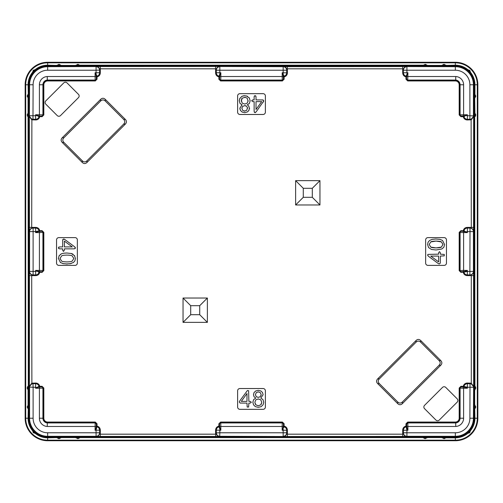 <?xml version="1.0" encoding="UTF-8"?>
<svg xmlns="http://www.w3.org/2000/svg" width="503" height="503" viewBox="0 0 503 503"><rect width="100%" height="100%" fill="white"/><g stroke="black" fill="none" stroke-linecap="round" stroke-linejoin="round"><path stroke-width="0.75" d="M455.347 440.735L47.653 440.735A22.503 22.503 0 0 1 25.15 418.232L25.15 84.768A22.503 22.503 0 0 1 47.653 62.265L455.347 62.265A22.503 22.503 0 0 1 477.85 84.768L477.85 418.232A22.503 22.503 0 0 1 455.347 440.735L455.347 440.175L47.653 440.175L47.653 440.735M79.751 437.239L79.229 437.252L79.568 436.547A0.566 0.566 135 0 0 79.009 437.032A1.176 1.176 135 0 1 77.846 438.038L79.128 437.579L78.977 437.025A0.566 0.547 97.8 0 1 79.518 436.535L75.827 436.774L78.072 438.629L79.644 437.817L79.788 436.774L425.211 436.485L426.953 436.547L427.179 437.245L427.022 437.817L424.928 438.629L423.356 437.817L423.199 437.245L423.771 437.252L423.212 436.774L423.249 437.239M77.55 438.629L77.77 438.038A1.176 1.176 -135 0 1 76.607 437.032L75.821 437.245L75.978 437.817L78.072 438.629M59.216 438.629L60.788 437.817L60.938 436.774L57.248 436.535L57.122 437.817L58.694 438.629L59.216 438.629L60.938 436.774L75.821 436.774L75.865 437.239M455.347 432.775L455.347 436.308A18.077 18.077 0 0 0 473.424 418.232L469.89 418.232A14.543 14.543 0 0 1 455.347 432.775L403.393 432.775A3.534 3.534 45 0 0 406.927 436.308L406.795 436.441A3.534 3.534 45 0 1 403.261 432.907L403.261 430.128C403.387 428.311 404.324 427.154 406.084 426.663L406.279 427.475A0.566 0.453 177.3 0 0 406.745 427.028L407.92 430.254L406.927 430.254L406.927 436.308L455.347 436.308L455.347 437.245A19.007 19.007 0 0 0 467.306 433.008L467.01 432.643A18.536 18.536 0 0 1 455.347 436.774L446.035 436.774L445.369 437.579L445.878 437.817L444.306 438.629L442.212 437.817L442.055 437.245L442.627 437.252L442.062 436.774L442.338 436.535L445.752 436.535L445.878 437.817L455.347 437.817A19.586 19.586 0 0 0 467.828 433.322L467.306 433.008L467.74 432.322A1.176 1.176 -0 0 0 469.286 432.222L468.903 431.844A1.176 0.641 136.3 0 1 467.752 432.297A0.566 0.553 41.8 0 0 467.061 432.303L468.243 431.153A18.253 18.253 0 0 0 468.268 431.128L469.456 429.92L470.123 430.191L470.437 430.713L469.557 432.806L467.828 433.322L468.029 432.8L467.061 432.303M474.354 390.02L474.367 389.498L473.889 390.058L474.933 389.907L475.744 387.813L473.889 386.097L474.36 386.084L473.889 386.097L473.889 116.916L475.392 116.338L475.065 115.973L475.379 115.187L475.744 115.187L475.392 116.338M474.354 116.866L473.889 116.903L474.367 116.344L474.36 386.084L474.933 386.241L474.694 116.243L475.065 115.973M473.889 386.097L473.612 386.511L471.298 383.236L471.122 383.776L473.606 386.587L473.65 389.787L474.36 390.064L474.36 404.94L474.933 405.097L475.744 407.191L474.933 408.763L473.65 408.637L473.65 405.223L474.36 404.94L473.889 404.94L475.744 406.669M474.694 97.393L474.933 113.093L473.889 112.936L473.889 98.054L475.379 95.809L474.694 94.746L474.933 94.237L473.889 94.086L473.6 96.048L473.889 98.054L474.933 97.903L475.744 96.331L474.933 94.237L474.933 84.768A19.586 19.586 0 0 0 470.437 72.287L469.921 70.558L467.828 69.678L467.036 70.659L468.243 71.847A18.253 18.253 0 0 1 468.268 71.872L469.456 73.08L470.123 72.809L470.437 72.287L469.915 72.086L469.921 70.558M467.369 70.055L467.727 70.376L467.01 70.357L467.306 69.992A19.007 19.007 0 0 0 455.347 65.755L446.035 65.755L445.878 65.183L443.784 64.371L442.212 65.183L442.055 65.755L442.627 65.748L442.062 66.226L442.338 66.465L446.029 66.226L446.035 65.755L446.029 66.226L444.306 64.371M423.249 65.761L424.023 65.975A0.566 0.547 -82.2 0 1 423.482 66.465L427.173 66.226L427.022 65.183L425.45 64.371L423.356 65.183L423.212 66.226L77.789 66.515L76.047 66.453L75.821 65.755L75.978 65.183L78.072 64.371L79.644 65.183L79.788 66.226L78.977 65.975A0.566 0.547 -97.8 0 0 79.518 66.465M33.079 432.442L33.663 432.171A1.176 1.176 -90 0 1 33.563 430.625L33.085 430.914L33.349 432.171L34.971 432.8L35.172 433.322L35.965 432.341L34.757 431.153A18.253 18.253 0 0 1 34.732 431.128L33.544 429.92L32.563 430.713L33.443 432.806L35.172 433.322A19.586 19.586 0 0 0 47.653 437.817L57.631 437.579L58.694 438.629M28.306 405.607L27.847 406.896A1.176 1.176 -45 0 1 28.853 405.726L28.067 405.097L28.067 389.907L28.64 390.064L28.64 404.94L28.067 405.097L27.256 407.191L28.067 408.763L29.337 408.688L29.35 405.223L28.64 404.94L29.111 404.946L28.633 405.512L28.646 404.984M28.646 94.13L28.633 94.652L29.337 94.312A0.566 0.566 135 0 1 28.853 94.866A1.176 1.176 135 0 0 27.847 96.035L28.306 94.746L28.853 94.866L28.86 97.236A1.176 0.641 -91.3 0 1 28.382 96.104L27.847 96.104A1.176 1.176 45 0 0 28.853 97.274L28.64 98.06L28.067 97.903L28.067 113.093L29.111 112.936L29.111 98.06L27.256 95.809L28.067 94.237L29.111 94.086L29.111 84.768A18.536 18.536 0 0 1 33.242 73.105L32.563 72.287L33.443 70.194L35.172 69.678L35.694 69.992L35.965 70.659L34.757 71.847A18.253 18.253 0 0 0 34.732 71.872L33.248 73.092L33.079 70.558M35.631 70.055L33.588 72.363A1.176 0.641 -46.3 0 1 34.041 71.212L33.349 70.829L33.714 70.464L35.977 70.363L35.694 69.992A19.007 19.007 0 0 1 47.653 65.755L56.965 65.755L57.122 65.183L59.216 64.371L60.788 65.183L60.662 66.465L57.248 66.465L56.965 65.755L56.965 66.226L58.694 64.371M29.111 116.903L29.337 116.683A0.566 0.566 45 0 0 28.853 116.124L29.111 386.097L28.633 386.656L28.64 386.084L28.067 386.241L27.608 386.662L27.935 387.027L28.306 386.757L28.067 116.759L29.111 116.916L27.256 115.187L27.608 116.338L28.067 116.759L28.306 116.243M473.6 114.904L473.65 113.213A0.566 0.547 -172.1 0 0 474.14 113.76L474.147 113.722A1.176 1.176 45 0 1 475.153 114.885L473.857 114.904L474.14 113.76A1.176 0.641 -91.3 0 1 474.618 114.885L474.618 114.961A1.176 0.641 -88.7 0 1 474.14 116.092L473.6 114.904L475.153 114.961A1.176 1.176 -45 0 1 474.147 116.124L474.14 116.092A0.566 0.547 171.6 0 0 473.65 116.633L471.298 119.764L467.256 119.966C465.143 119.827 463.804 118.733 463.238 116.696L463.791 116.583A0.566 0.566 45 0 0 463.238 116.13L460.924 116.13L459.742 114.954L459.742 84.768A4.395 4.395 0 0 0 455.661 80.386L455.643 80.952L407.707 80.952L405.971 79.204L406.537 79.204L407.707 80.386L407.707 80.952M459.176 270.608L459.742 270.608L460.924 271.783L460.924 272.349L459.176 270.608L459.176 232.392L460.924 230.651L463.791 230.764C464.282 229.01 465.432 228.066 467.256 227.947L470.022 227.947L471.298 227.381L471.122 119.224L473.606 116.413A0.566 0.509 -177.2 0 1 474.027 115.992A0.566 0.516 155.2 0 0 473.612 116.489A0.566 0.365 9.4 0 1 473.606 116.413L473.6 114.942M460.924 272.349L464.602 272.035A0.566 0.453 87.3 0 0 464.156 271.576L467.381 270.4L467.381 271.394L469.89 271.394L470.022 227.947A3.534 3.534 45 0 1 473.556 231.481L473.65 116.633A0.566 0.547 172 0 1 474.14 116.092M473.65 227.381L467.256 227.381C465.143 227.526 463.804 228.614 463.238 230.651L463.238 231.217A0.566 0.566 135 0 0 463.791 230.764L467.381 232.6L467.381 231.606L473.424 231.606L473.424 271.394L469.89 271.394L469.89 274.927L471.298 275.619L467.256 275.619C465.143 275.474 463.804 274.387 463.238 272.349L463.238 271.783A0.566 0.566 -135 0 1 463.791 272.236C464.282 273.99 465.432 274.934 467.256 275.053L470.022 275.053A3.534 3.534 -45 0 0 473.556 271.519L473.65 386.367A0.566 0.547 -171.6 0 0 474.14 386.908L474.147 389.278A1.176 1.176 -45 0 0 475.153 388.115L474.618 388.115A1.176 0.641 91.3 0 1 474.14 389.24A0.566 0.547 172.1 0 0 473.65 389.787M474.354 94.13L474.367 94.652L473.889 94.086L473.889 84.768L474.36 84.768A19.007 19.007 0 0 0 470.123 72.809L469.752 73.092L469.915 72.086M469.557 70.194L469.337 70.829A1.176 1.176 90 0 1 469.437 72.375A1.176 0.641 -133.7 0 0 468.959 71.212L469.651 70.829L469.286 70.464L468.029 70.2L467.74 70.678A1.176 1.176 0 0 1 469.286 70.778L468.419 71.665L470.06 72.746M287.395 72.872L286.829 72.872C286.71 74.695 285.767 75.846 284.013 76.337L284.126 76.89C286.163 76.324 287.251 74.985 287.395 72.872L287.395 68.817L402.696 68.817L403.261 70.093A3.534 3.534 -45 0 1 406.795 66.559L283.17 66.692A3.534 3.534 45 0 1 286.704 70.225L286.829 70.093A3.534 3.534 -135 0 0 283.296 66.559M220.616 80.952L218.874 79.204L218.987 76.337A0.566 0.566 -135 0 1 219.44 76.89L218.874 76.89C216.837 76.324 215.749 74.985 215.605 72.872L215.605 66.465L283.17 66.692L283.17 70.225L286.704 70.225L286.704 72.746A3.534 3.534 135 0 1 283.881 76.205A0.566 0.566 -45 0 0 283.428 76.758L283.56 79.204L282.384 80.386L282.384 80.952L220.616 80.952L220.616 80.386L282.384 80.386L282.246 80.046A1.176 1.176 -21.8 0 0 283.428 78.87L284.126 79.204L282.384 80.952M287.395 66.465L286.829 72.872L283.17 72.746L283.17 70.225L216.296 70.225L215.605 68.817L100.304 68.817L99.739 70.093A3.534 3.534 -135 0 0 96.205 66.559L215.605 66.465M79.751 65.761L79.128 65.421L79.644 65.183L423.356 65.183L423.872 65.421L423.212 66.226L423.482 66.465M79.568 66.453A0.566 0.566 -135 0 1 79.009 65.968A1.176 1.176 -135 0 0 77.846 64.962L77.846 65.497A1.176 0.641 1.3 0 1 78.977 65.975L77.827 66.515M77.789 66.515L77.77 64.962A1.176 1.176 135 0 0 76.607 65.968L76.645 65.975A1.176 0.641 -1.3 0 1 77.77 65.497L77.827 66.258L76.645 65.975A0.566 0.547 -82.2 0 1 76.104 66.465M75.821 66.226L60.945 66.226L60.945 65.755L75.821 65.755L75.827 66.226L77.55 64.371M76.047 66.453A0.566 0.566 -45 0 0 76.607 65.968L75.865 65.761M60.901 65.761L60.373 65.748L60.945 66.226M60.718 66.453A0.566 0.566 -135 0 1 60.159 65.968A1.176 1.176 -135 0 0 58.989 64.962L58.989 65.497A1.176 0.641 1.3 0 1 60.121 65.975L57.788 65.975A1.176 0.641 -1.3 0 1 58.92 65.497L58.694 64.736L59.216 64.736L60.278 65.421L60.121 65.975A0.566 0.547 -97.9 0 0 60.662 66.465M59.216 64.371L58.92 64.962A1.176 1.176 135 0 0 57.751 65.968L57.788 65.975A0.566 0.547 -82.1 0 1 57.248 66.465M57.197 66.453A0.566 0.566 -45 0 0 57.751 65.968L57.015 65.761M35.965 70.659A0.566 0.566 -176.9 0 1 35.26 70.678A1.176 1.176 180 0 0 33.714 70.778L34.097 71.156A1.176 0.641 -43.7 0 1 35.248 70.703A0.566 0.553 -138.2 0 0 35.939 70.697M33.443 70.194L33.663 70.829A1.176 1.176 90 0 0 33.563 72.375A0.566 0.553 -131.8 0 1 33.582 73.054M33.544 73.08A0.566 0.566 -93.1 0 0 33.563 72.375L32.94 72.746M29.4 388.096L29.35 389.787A0.566 0.547 7.9 0 0 28.86 389.24L28.853 389.278A1.176 1.176 -135 0 1 27.847 388.115L28.382 388.115A1.176 0.641 88.7 0 0 28.86 389.24L29.4 388.058L28.382 388.039A1.176 0.641 91.3 0 1 28.86 386.908L29.143 388.058L27.847 388.039L27.935 387.027M43.824 232.392L43.258 232.392L42.076 231.217L42.076 230.651L43.824 232.392L43.824 270.608L42.076 272.349L39.209 272.236C38.718 273.99 37.568 274.934 35.744 275.053L32.978 275.053A3.534 3.534 -135 0 1 29.444 271.519L29.388 386.511A0.566 0.365 -170.6 0 1 29.394 386.587L29.4 388.058M29.337 116.683L29.388 116.489A0.566 0.365 170.6 0 0 29.394 116.413L29.35 113.213A0.566 0.547 -7.9 0 1 28.86 113.76L28.853 113.722A1.176 1.176 135 0 0 27.847 114.885L28.382 114.885A1.176 0.641 -88.7 0 1 28.86 113.76L29.4 114.904M28.306 97.393L28.067 97.903L27.256 96.331L28.382 96.035A1.176 0.641 -88.7 0 1 28.86 94.904A0.566 0.547 172.1 0 0 29.35 94.363L29.35 97.777L28.646 98.016M42.076 230.651L39.209 230.764C38.718 229.01 37.568 228.066 35.744 227.947L32.978 227.947A3.534 3.534 135 0 0 29.444 231.481L29.35 116.633A0.566 0.547 8.4 0 0 28.86 116.092L29.143 114.904L28.382 114.961A1.176 0.641 -91.3 0 0 28.86 116.092L28.86 116.092A0.566 0.547 8 0 1 29.35 116.633M28.646 408.87L28.633 408.348L29.111 408.914L29.111 418.232L28.64 418.232A19.007 19.007 0 0 0 32.877 430.191L33.242 429.895L33.261 430.612L32.94 430.254M35.99 432.643A18.536 18.536 0 0 0 47.653 436.774L47.653 437.245A19.007 19.007 0 0 1 35.694 433.008L35.99 432.643L35.26 432.322A1.176 1.176 180 0 1 33.714 432.222L34.581 431.335L33.588 430.637A0.566 0.553 131.8 0 0 33.582 429.946M35.631 432.945L34.971 432.8M96.721 427.475L96.073 430.254L99.739 430.128C99.613 428.311 98.676 427.154 96.916 426.663L96.721 427.475A0.566 0.453 2.7 0 1 96.255 427.028L95.08 430.254L96.073 430.254L96.073 436.308L47.653 436.308L47.653 436.774L56.965 436.774L57.015 437.239L47.653 437.245M284.126 423.796L284.013 426.663A0.566 0.566 45 0 1 283.56 426.11L284.126 426.11C286.163 426.676 287.251 428.015 287.395 430.128L287.395 436.535L219.83 436.308A3.534 3.534 -135 0 1 216.296 432.775L216.296 430.254A3.534 3.534 -45 0 1 219.119 426.796A0.566 0.566 135 0 0 219.572 426.242L219.44 423.796L220.616 422.614L220.616 422.048L282.384 422.048L282.384 422.614L220.616 422.614L220.754 422.954L282.246 422.954L282.384 422.614L283.56 423.796L284.126 423.796L282.384 422.048M406.795 436.441L287.395 436.535M215.605 430.128L216.171 430.128C216.29 428.305 217.233 427.154 218.987 426.663L218.874 426.11C216.837 426.676 215.749 428.015 215.605 430.128L215.605 434.183L100.304 434.183L99.739 432.907A3.534 3.534 135 0 1 96.205 436.441L219.704 436.441L219.83 432.775L216.171 432.907A3.534 3.534 45 0 0 219.704 436.441M215.605 436.535L216.171 430.128L220.83 430.254L219.83 428.902L219.83 432.775L283.17 432.775L283.17 436.308A3.534 3.534 -45 0 0 286.704 432.775L286.829 432.907A3.534 3.534 135 0 1 283.296 436.441M287.395 430.128L286.704 430.254A3.534 3.534 -135 0 0 283.881 426.796L282.17 430.254L283.17 428.902L283.17 430.254L286.704 430.254L286.704 432.775L283.17 432.775L283.17 430.254L282.17 430.254L282.17 426.475L220.83 426.475L220.754 422.954A1.176 1.176 158.2 0 0 219.572 424.13L218.874 423.796L220.616 422.048M282.843 428.688L283.352 426.475L282.17 426.475L282.246 422.954A1.176 1.176 21.8 0 1 283.428 424.13L283.352 427.028A0.566 0.453 2.7 0 0 283.811 427.475M402.696 66.465L402.696 72.872C402.84 74.985 403.934 76.324 405.971 76.89L405.971 79.204M402.696 72.872L403.261 72.872L403.393 70.225A3.534 3.534 -45 0 1 406.927 66.692L406.927 70.225L403.393 70.225L403.261 72.872C403.387 74.689 404.324 75.846 406.084 76.337L406.217 76.205A3.534 3.534 -135 0 1 403.393 72.746L406.927 72.746L406.927 70.225L455.347 70.225A14.543 14.543 0 0 1 469.89 84.768L469.89 115.74L467.381 115.74L467.381 114.747L463.923 116.451A0.566 0.566 45 0 0 463.37 115.998L463.238 116.696L460.924 116.696L459.176 114.954L460.082 114.822L460.082 84.768A4.734 4.734 0 0 0 455.674 80.046L455.661 80.386L407.707 80.386L407.92 72.746L406.927 72.746L407.248 74.312L407.92 72.746L406.279 75.525A0.566 0.453 -177.3 0 1 406.745 75.972L407.248 74.312M473.65 275.619L471.298 275.619L471.298 383.236L467.256 383.035C465.143 383.173 463.804 384.267 463.238 386.304L463.238 386.87L460.924 386.87L459.742 388.046L459.742 418.232A4.395 4.395 0 0 1 455.661 422.614L455.643 422.048A3.829 3.829 0 0 0 459.176 418.232L460.082 418.232A4.734 4.734 0 0 1 455.674 422.954L455.661 422.614L407.707 422.614L407.707 422.048L455.643 422.048M460.924 386.304L459.176 388.046L460.082 388.178A1.176 1.176 -68.2 0 1 461.257 387.002L460.924 386.304L463.791 386.417A0.566 0.566 -45 0 1 463.238 386.87L463.37 387.002A0.566 0.566 -45 0 0 463.923 386.549L463.791 386.417C464.282 384.663 465.432 383.72 467.256 383.6L467.381 383.726A3.534 3.534 135 0 0 463.923 386.549L464.602 386.618A0.566 0.453 -87.3 0 1 464.156 387.077L463.37 387.002M406.279 427.475L406.927 430.254L403.393 430.254L403.393 432.775L402.696 434.183L402.696 430.128C402.84 428.015 403.934 426.676 405.971 426.11L406.084 426.663A0.566 0.566 135 0 0 406.537 426.11L406.537 423.796L405.971 423.796L407.707 422.048M100.304 436.535L100.304 430.128C100.16 428.015 99.066 426.676 97.029 426.11L97.029 423.796L95.293 422.048L47.357 422.048L47.219 426.475A8.255 8.255 0 0 1 39.397 418.232L42.918 418.232A4.734 4.734 0 0 0 47.326 422.954L95.155 422.954L95.08 430.254L96.073 428.902L95.752 428.688M29.35 275.619L35.744 275.619C37.857 275.474 39.196 274.387 39.762 272.349L39.762 271.783A0.566 0.566 -45 0 0 39.209 272.236L35.619 270.4L35.619 271.394L29.576 271.394L29.576 231.606L33.11 231.606L33.11 228.073L31.702 227.381L35.744 227.381C37.857 227.526 39.196 228.614 39.762 230.651L39.762 231.217A0.566 0.566 45 0 1 39.209 230.764L38.398 230.965A0.566 0.453 -92.7 0 0 38.844 231.424L35.619 232.6L35.619 231.606L33.11 231.606L33.11 274.927L31.702 275.619L31.878 383.776L29.394 386.587A0.566 0.509 2.8 0 1 28.973 387.008A0.566 0.516 -24.8 0 0 29.388 386.511L31.702 383.236L35.744 383.035C37.857 383.173 39.196 384.267 39.762 386.304L42.076 386.304L43.824 388.046L43.258 388.046L43.258 418.232A4.395 4.395 0 0 0 47.339 422.614L95.293 422.614L95.293 422.048M29.35 227.381L31.702 227.381L31.878 119.224L29.394 116.413A0.566 0.509 -2.8 0 0 28.973 115.992A0.566 0.516 24.8 0 1 29.388 116.489L31.702 119.764L35.744 119.966C37.857 119.827 39.196 118.733 39.762 116.696L39.762 116.13L42.076 116.13L43.258 114.954L43.258 84.768A4.395 4.395 0 0 1 47.339 80.386L47.357 80.952A3.829 3.829 0 0 0 43.824 84.768L42.918 84.768A4.734 4.734 0 0 1 47.326 80.046L47.339 80.386L95.293 80.386L95.293 80.952L47.357 80.952M35.744 119.966L35.744 119.4C37.568 119.28 38.718 118.337 39.209 116.583L42.076 116.696L43.824 114.954L42.918 114.822L42.918 84.768L39.397 84.768A8.255 8.255 0 0 1 47.219 76.525L47.326 80.046L95.155 80.046L95.08 72.746L96.073 72.746L96.073 74.098L95.08 72.746L96.255 75.972L96.331 78.87L97.029 79.204L95.293 80.952M100.304 66.465L100.304 72.872C100.16 74.985 99.066 76.324 97.029 76.89L97.029 79.204M263.069 114.477L239.931 114.477A2.308 2.308 0 0 1 237.617 112.163L237.617 95.966A2.308 2.308 0 0 1 239.931 93.659L263.069 93.659A2.308 2.308 0 0 1 265.383 95.966L265.383 112.163A2.308 2.308 0 0 1 263.069 114.477M295.626 180.64L295.626 204.966L319.958 204.966L319.958 180.64L295.626 180.64L303.284 188.292L303.284 197.314L295.626 204.966M446.457 239.931L446.457 263.069A2.308 2.308 0 0 1 444.149 265.383L427.952 265.383A2.308 2.308 0 0 1 425.639 263.069L425.639 239.931A2.308 2.308 0 0 1 427.952 237.617L444.149 237.617A2.308 2.308 0 0 1 446.457 239.931M439.238 420.093L457.208 402.123A2.308 2.308 0 0 0 457.208 398.86L445.759 387.417A2.308 2.308 0 0 0 442.495 387.417L424.532 405.38A2.308 2.308 0 0 0 424.532 408.643L435.975 420.093A2.308 2.308 0 0 0 439.238 420.093M402.4 403.613L440.747 365.272C442.219 363.7 442.219 362.129 440.747 360.563L420.734 340.55C419.162 339.079 417.591 339.079 416.019 340.55L377.678 378.891C376.206 380.463 376.206 382.035 377.678 383.607L397.691 403.613C399.263 405.091 400.834 405.091 402.4 403.613L402.4 401.947L439.075 365.272C440.553 363.7 440.553 362.129 439.075 360.563L420.734 342.216C419.162 340.745 417.591 340.745 416.019 342.216L379.344 378.891C377.872 380.463 377.872 382.035 379.344 383.607L397.691 401.947C399.263 403.425 400.834 403.425 402.4 401.947M100.6 99.387L62.253 137.728C60.781 139.3 60.781 140.871 62.253 142.437L82.266 162.45C83.838 163.921 85.409 163.921 86.981 162.45L125.322 124.109C126.794 122.537 126.794 120.965 125.322 119.393L105.309 99.387C103.737 97.909 102.166 97.909 100.6 99.387L100.6 101.053L63.925 137.728C62.447 139.3 62.447 140.871 63.925 142.437L82.266 160.784C83.838 162.255 85.409 162.255 86.981 160.784L123.656 124.109C125.128 122.537 125.128 120.965 123.656 119.393L105.309 101.053C103.737 99.575 102.166 99.575 100.6 101.053M63.762 82.907L45.792 100.877A2.308 2.308 0 0 0 45.792 104.14L57.241 115.583A2.308 2.308 0 0 0 60.505 115.583L78.468 97.62A2.308 2.308 0 0 0 78.468 94.357L67.025 82.907A2.308 2.308 0 0 0 63.762 82.907M56.543 263.069L56.543 239.931A2.308 2.308 0 0 1 58.851 237.617L75.048 237.617A2.308 2.308 0 0 1 77.361 239.931L77.361 263.069A2.308 2.308 0 0 1 75.048 265.383L58.851 265.383A2.308 2.308 0 0 1 56.543 263.069M207.374 322.36L207.374 298.034L183.042 298.034L183.042 322.36L207.374 322.36L199.716 314.708L199.716 305.686L207.374 298.034M263.069 409.341L239.931 409.341A2.308 2.308 0 0 1 237.617 407.034L237.617 390.837A2.308 2.308 0 0 1 239.931 388.523L263.069 388.523A2.308 2.308 0 0 1 265.383 390.837L265.383 407.034A2.308 2.308 0 0 1 263.069 409.341M218.874 79.204L219.44 79.204L220.616 80.386L220.754 80.046A1.176 1.176 -158.2 0 1 219.572 78.87L219.572 76.758A0.566 0.566 -135 0 0 219.119 76.205L218.987 76.337C217.233 75.846 216.29 74.695 216.171 72.872L216.296 72.746A3.534 3.534 45 0 0 219.119 76.205L219.189 75.525A0.566 0.453 -177.3 0 1 219.648 75.972L219.572 76.758M215.605 72.872L216.171 72.872L216.171 70.093A3.534 3.534 -45 0 1 219.704 66.559M96.331 78.87A1.176 1.176 -21.8 0 1 95.155 80.046L95.293 80.386L96.463 79.204L96.463 76.89A0.566 0.566 -45 0 1 96.916 76.337L96.783 76.205A3.534 3.534 -45 0 0 99.607 72.746L96.073 72.746L96.073 70.225L99.739 70.093L99.739 72.872C99.613 74.689 98.676 75.846 96.916 76.337L97.029 76.89L96.463 76.89L96.255 75.972A0.566 0.453 -2.7 0 1 96.721 75.525L96.073 74.098L95.752 74.312M42.076 116.696L41.743 115.998L39.762 116.13A0.566 0.566 135 0 0 39.209 116.583L39.077 116.451A0.566 0.566 135 0 1 39.63 115.998M31.878 119.224L35.619 119.274A3.534 3.534 -45 0 0 39.077 116.451L38.398 116.382A0.566 0.453 92.7 0 1 38.844 115.923L35.619 114.747L38.398 116.382M28.86 116.092L28.853 116.124A1.176 1.176 -135 0 1 27.847 114.961L29.4 114.942M29.111 404.94L29.111 390.064L28.306 389.397L28.067 389.907L27.256 388.335L27.621 388.335L27.256 387.813L27.608 386.662M28.306 113.603L28.067 113.093L27.256 114.665L29.111 112.942L28.646 112.98L28.853 113.722A0.566 0.566 -45 0 0 29.337 113.162L29.111 112.936M33.544 429.92A0.566 0.566 93.1 0 1 33.563 430.625L33.563 430.625A1.176 0.641 46.3 0 0 34.041 431.788L33.443 432.806M35.965 432.341A0.566 0.566 176.9 0 0 35.26 432.322L34.757 431.153M34.732 431.128L34.097 431.844A1.176 0.641 43.7 0 0 35.248 432.297A0.566 0.553 138.2 0 1 35.939 432.303M78.072 64.371L77.77 64.962L79.128 65.421M469.456 73.08A0.566 0.566 -86.9 0 1 469.437 72.375L469.437 72.375A0.566 0.553 -48.2 0 0 469.418 73.054M467.036 70.659A0.566 0.566 -3.1 0 0 467.74 70.678L468.243 71.847M468.268 71.872L468.903 71.156A1.176 0.641 -136.3 0 0 467.752 70.703A0.566 0.553 -41.8 0 1 467.061 70.697M474.694 113.603L474.933 113.093L475.744 114.665L473.889 112.942L474.354 112.98L474.147 113.722A0.566 0.566 -135 0 1 473.663 113.162L473.889 112.936M475.744 387.813L475.392 386.662L474.933 386.241L474.694 386.757M467.036 432.341A0.566 0.566 3.1 0 1 467.74 432.322L469.739 430.612L469.651 432.171L468.029 432.8M469.921 432.442L469.337 432.171A1.176 1.176 -90 0 0 469.437 430.625A1.176 0.641 133.7 0 1 468.959 431.788L469.557 432.806M467.01 432.643L467.369 432.945M446.035 436.774L446.035 437.245L455.347 437.245M445.369 437.579L444.08 438.038A1.176 1.176 -45 0 0 445.249 437.032L445.985 437.239M443.784 438.629L443.784 438.264L444.306 438.629M442.282 436.547A0.566 0.566 45 0 1 442.841 437.032L445.212 437.025A1.176 0.641 178.7 0 1 444.08 437.503L443.784 438.264L442.722 437.579L442.841 437.032A1.176 1.176 45 0 0 444.011 438.038L444.011 437.503A1.176 0.641 -178.7 0 1 442.879 437.025A0.566 0.547 82.1 0 0 442.338 436.535M442.099 437.239L442.062 436.774L427.179 436.774L427.135 437.239L442.055 437.245L442.055 436.774M427.179 436.774L425.45 438.629M424.928 438.629L425.23 438.038A1.176 1.176 -45 0 0 426.393 437.032L427.135 437.239M423.432 436.547A0.566 0.566 45 0 1 423.991 437.032L426.355 437.025A1.176 0.641 178.7 0 1 425.23 437.503L424.928 438.258L423.872 437.579L423.991 437.032A1.176 1.176 45 0 0 425.154 438.038L425.154 437.503A1.176 0.641 -178.7 0 1 424.023 437.025A0.566 0.547 82.2 0 0 423.482 436.535M75.821 436.774L75.821 437.245L60.945 437.245L60.945 436.774M76.047 436.547A0.566 0.566 45 0 1 76.607 437.032L76.645 437.025A1.176 0.641 1.3 0 0 77.77 437.503L77.77 438.038L77.846 437.503A1.176 0.641 -1.3 0 0 78.977 437.025L76.645 437.025A0.566 0.547 82.2 0 0 76.104 436.535M60.901 437.239L60.159 437.032A1.176 1.176 135 0 1 58.989 438.038L58.977 436.742L57.788 437.025A0.566 0.547 82.1 0 0 57.248 436.535M57.197 436.547A0.566 0.566 45 0 1 57.751 437.032L57.788 437.025A1.176 0.641 1.3 0 0 58.92 437.503L58.92 438.038A1.176 1.176 -135 0 1 57.751 437.032L57.631 437.579M56.965 436.774L57.537 437.252L57.015 437.239M60.718 436.547A0.566 0.566 135 0 0 60.159 437.032L58.977 436.485M58.933 436.485L58.989 437.503A1.176 0.641 -1.3 0 0 60.121 437.025A0.566 0.547 97.9 0 1 60.662 436.535M426.953 436.547A0.566 0.566 135 0 0 426.393 437.032L426.355 437.025A0.566 0.547 97.8 0 1 426.896 436.535M445.803 436.547A0.566 0.566 135 0 0 445.249 437.032L445.212 437.025A0.566 0.547 97.9 0 1 445.752 436.535M474.354 408.87L474.367 408.348L473.889 408.914L473.889 418.232A18.536 18.536 0 0 1 469.758 429.895L469.739 430.612L470.06 430.254M469.456 429.92A0.566 0.566 86.9 0 0 469.437 430.625L469.437 430.625A0.566 0.553 48.2 0 1 469.418 429.946M473.663 408.688A0.566 0.566 -45 0 1 474.147 408.134A1.176 1.176 -45 0 0 475.153 406.965L474.618 406.965A1.176 0.641 91.3 0 1 474.14 408.096L474.14 405.764A1.176 0.641 88.7 0 1 474.618 406.896L475.379 406.669L475.379 407.191L474.694 408.254L474.14 408.096A0.566 0.547 -7.9 0 0 473.65 408.637M475.744 407.191L475.153 406.896A1.176 1.176 -135 0 0 474.147 405.726L474.14 405.764A0.566 0.547 7.9 0 1 473.65 405.223M473.663 405.166A0.566 0.566 45 0 0 474.147 405.726L474.354 404.984M473.606 386.587A0.566 0.509 177.2 0 0 474.027 387.008A0.566 0.516 -155.2 0 1 473.612 386.511A0.566 0.365 -9.4 0 0 473.606 386.587M471.122 383.776L467.256 383.6L467.256 383.035M469.89 418.232L470.022 383.035M465.816 387.58L463.603 387.077L463.603 418.232L460.082 418.232L460.082 388.178L467.381 388.253L466.03 387.26L465.816 387.58L467.381 388.253L467.381 387.26L473.424 387.26A3.534 3.534 -135 0 0 469.89 383.726L467.381 383.726L467.381 387.26L464.602 386.618M402.696 430.128L403.393 430.254A3.534 3.534 135 0 1 406.217 426.796A0.566 0.566 135 0 0 406.663 426.242L405.971 426.11L405.971 423.796M406.663 426.242L406.745 427.028L406.745 426.475L455.781 426.475L455.674 422.954L407.845 422.954A1.176 1.176 158.2 0 0 406.669 424.13L407.707 422.614L407.845 422.954L407.92 430.254L406.927 428.902L407.248 428.688M402.696 436.535L402.696 434.183L287.395 434.183L286.829 432.907L286.829 430.128C286.71 428.305 285.767 427.154 284.013 426.663L283.881 426.796A0.566 0.566 45 0 1 283.428 426.242M473.663 386.317A0.566 0.566 -135 0 0 474.147 386.876A1.176 1.176 45 0 1 475.153 388.039L473.6 388.096M473.65 386.367A0.566 0.547 -172 0 0 474.14 386.908L474.354 386.134M475.744 388.335L474.694 389.397L474.147 389.278A0.566 0.566 135 0 0 473.663 389.838M474.14 386.908L474.14 386.908A1.176 0.641 88.7 0 1 474.618 388.039L473.6 388.058M459.176 232.392L459.742 232.392L460.924 231.217L463.603 231.424L463.603 270.4L467.381 270.4L466.03 271.394L465.816 271.073M460.924 230.651L460.924 231.217L463.238 231.217L467.381 232.6L460.082 232.524A1.176 1.176 -68.2 0 1 461.257 231.349M471.122 119.224L467.256 119.4C465.432 119.28 464.282 118.337 463.791 116.583L463.923 116.451A3.534 3.534 -135 0 0 467.381 119.274L467.381 115.74L465.816 115.42L463.37 115.998M460.924 116.696L461.257 115.998L464.156 115.923A0.566 0.453 87.3 0 1 464.602 116.382M406.537 76.89L405.971 76.89L406.084 76.337A0.566 0.566 -135 0 1 406.537 76.89L406.537 79.204L406.537 76.89M406.663 76.758A0.566 0.566 -135 0 0 406.217 76.205L406.279 75.525M406.669 78.87A1.176 1.176 -158.2 0 0 407.845 80.046L455.674 80.046L455.781 76.525A8.255 8.255 0 0 1 463.603 84.768L459.176 84.768A3.829 3.829 0 0 0 455.643 80.952M465.816 115.42L467.381 114.747L460.082 114.822A1.176 1.176 68.2 0 0 461.257 115.998M473.927 115.608A0.566 0.358 178.4 0 0 473.612 115.929L469.89 115.74L469.89 119.274L467.381 119.274L467.256 119.966M473.889 98.054L474.36 98.06L474.354 112.98M475.744 96.331L475.153 96.104A1.176 1.176 135 0 1 474.147 97.274L474.354 98.016M474.694 94.746L474.147 94.866A1.176 1.176 45 0 1 475.153 96.035L475.744 95.809M473.6 96.092L475.153 96.035L473.857 96.048L474.14 97.236A1.176 0.641 -88.7 0 0 474.618 96.104L474.618 96.035A1.176 0.641 -91.3 0 0 474.14 94.904L473.6 96.048M473.663 97.834A0.566 0.566 -45 0 1 474.147 97.274L474.14 97.236A0.566 0.547 -7.9 0 0 473.65 97.777M473.663 94.312A0.566 0.566 45 0 0 474.147 94.866L474.14 94.904A0.566 0.547 7.9 0 1 473.65 94.363M473.889 116.903L473.663 116.683A0.566 0.566 135 0 1 474.147 116.124L474.694 116.243M284.126 79.204L284.126 76.89L283.56 76.89A0.566 0.566 -45 0 1 284.013 76.337L283.811 75.525A0.566 0.453 -2.7 0 0 283.352 75.972L283.428 76.758M283.811 75.525L282.17 72.746L283.17 74.098L283.17 72.746L282.17 72.746L282.246 80.046L220.754 80.046L220.83 76.525L283.352 76.525L283.428 78.87M219.572 78.87L219.648 76.525L220.83 76.525L220.83 72.746L219.83 74.098L220.157 74.312L220.83 72.746L216.296 72.746L216.296 70.225A3.534 3.534 135 0 1 219.83 66.692L219.83 74.098L219.189 75.525M282.843 74.312L283.352 76.525M220.157 74.312L219.648 76.525M464.602 272.035L467.381 271.394L467.256 275.619M461.257 271.651A1.176 1.176 68.2 0 1 460.082 270.476L460.082 232.524L459.742 232.392L459.742 270.608L463.603 270.4L463.603 271.576L460.924 271.783L463.603 271.576M464.602 230.965A0.566 0.453 -87.3 0 1 464.156 231.424L463.603 231.424M463.37 231.349A0.566 0.566 -45 0 0 463.923 230.896A3.534 3.534 -45 0 1 467.381 228.073L467.381 231.606L465.816 231.927M442.282 66.453A0.566 0.566 -45 0 0 442.841 65.968A1.176 1.176 -45 0 1 444.011 64.962L444.011 65.497A1.176 0.641 178.7 0 0 442.879 65.975L442.722 65.421L444.08 64.962A1.176 1.176 45 0 1 445.249 65.968L445.985 65.761M442.338 66.465A0.566 0.547 -82.1 0 0 442.879 65.975L445.212 65.975A0.566 0.547 -97.9 0 0 445.752 66.465M445.803 66.453A0.566 0.566 -135 0 1 445.249 65.968L445.212 65.975A1.176 0.641 -178.7 0 0 444.08 65.497L443.784 64.371M442.099 65.761L442.062 66.226L427.179 66.226L427.135 65.761L442.055 65.755L442.055 66.226M427.179 66.226L426.613 65.748L427.135 65.761M424.928 64.371L425.23 64.962A1.176 1.176 45 0 1 426.393 65.968L426.513 65.421L425.45 64.371M423.432 66.453A0.566 0.566 -45 0 0 423.991 65.968A1.176 1.176 -45 0 1 425.154 64.962L425.173 66.258L426.355 65.975A1.176 0.641 -178.7 0 0 425.23 65.497L425.154 65.497A1.176 0.641 178.7 0 0 424.023 65.975L425.173 66.515M426.953 66.453A0.566 0.566 -135 0 1 426.393 65.968L426.355 65.975A0.566 0.547 -97.8 0 0 426.896 66.465M425.211 66.515L425.23 64.962L423.872 65.421M29.337 97.834A0.566 0.566 -135 0 0 28.853 97.274L28.86 97.236A0.566 0.547 -172.1 0 1 29.35 97.777M29.111 98.06L28.64 98.06L28.646 112.98M100.304 72.872L99.607 72.746L99.607 70.225A3.534 3.534 -135 0 0 96.073 66.692L96.073 70.225L47.653 70.225A14.543 14.543 0 0 0 33.11 84.768L32.978 119.966M41.743 115.998A1.176 1.176 111.8 0 0 42.918 114.822L35.619 114.747L35.619 115.74L29.576 115.74A3.534 3.534 45 0 0 33.11 119.274L35.619 119.274L35.619 115.74L37.184 115.42M96.337 76.758A0.566 0.566 -45 0 1 96.783 76.205L96.721 75.525M28.646 386.134L29.337 386.317A0.566 0.566 -45 0 1 28.853 386.876L28.306 386.757M29.111 386.084L28.64 386.084L28.646 116.866M29.337 386.317L29.35 386.367A0.566 0.547 -8.4 0 1 28.86 386.908L28.853 386.876A1.176 1.176 135 0 0 27.847 388.039L28.306 389.397M43.824 270.608L43.258 270.608L42.076 271.783L39.397 271.576L39.397 232.6L35.619 232.6L36.971 231.606L37.184 231.927M42.076 272.349L42.076 271.783L39.762 271.783L35.619 270.4L42.918 270.476A1.176 1.176 111.8 0 1 41.743 271.651M37.184 271.073L35.619 271.394L35.744 275.619M41.743 231.349A1.176 1.176 -111.8 0 1 42.918 232.524L42.918 270.476L43.258 270.608L43.258 232.392L39.397 232.6L39.397 231.424L42.076 231.217L39.397 231.424M39.63 231.349A0.566 0.566 -135 0 1 39.077 230.896A3.534 3.534 -135 0 0 35.619 228.073L35.619 231.606L38.398 230.965M38.398 272.035A0.566 0.453 92.7 0 1 38.844 271.576L39.397 271.576M31.878 383.776L35.744 383.6C37.568 383.72 38.718 384.663 39.209 386.417A0.566 0.566 -135 0 0 39.762 386.87L42.076 386.87L43.258 388.046L42.918 388.178L42.918 418.232L43.824 418.232A3.829 3.829 0 0 0 47.357 422.048M39.762 386.304L39.077 386.549A0.566 0.566 -135 0 0 39.63 387.002L39.762 386.304M42.076 386.304L41.743 387.002L39.63 387.002M96.331 424.13L95.293 422.614L95.155 422.954A1.176 1.176 21.8 0 1 96.331 424.13L96.255 427.028L96.463 426.11L97.029 426.11L96.916 426.663A0.566 0.566 45 0 1 96.463 426.11L96.463 423.796L97.029 423.796M47.653 432.775A14.543 14.543 0 0 1 33.11 418.232L29.576 418.232A18.077 18.077 0 0 0 47.653 436.308L47.653 432.775L99.607 432.775A3.534 3.534 135 0 1 96.073 436.308L96.205 436.441M33.11 418.232L33.11 387.26L35.619 387.26L35.619 388.253L42.918 388.178A1.176 1.176 -111.8 0 0 41.743 387.002M37.184 387.58L38.844 387.077A0.566 0.453 -92.7 0 1 38.398 386.618L39.077 386.549A3.534 3.534 45 0 0 35.619 383.726L35.619 387.26L37.184 387.58L35.619 388.253L38.398 386.618M29.073 387.392A0.566 0.358 -1.6 0 0 29.388 387.071L33.11 387.26L32.978 383.035M218.874 423.796L218.874 426.11L219.44 426.11A0.566 0.566 135 0 1 218.987 426.663L219.189 427.475A0.566 0.453 177.3 0 0 219.648 427.028L219.572 426.242M219.648 426.475L220.83 426.475L220.83 430.254L219.648 427.028L219.572 424.13M219.189 427.475L219.83 428.902L220.157 428.688M29.35 389.787L29.337 389.838A0.566 0.566 45 0 0 28.853 389.278L29.111 390.058L28.646 390.02M27.256 407.191L27.621 407.191L27.256 406.669M29.4 406.908L27.621 407.191L28.306 408.254L28.853 408.134A1.176 1.176 -135 0 1 27.847 406.965L29.143 406.952L28.86 405.764A1.176 0.641 91.3 0 0 28.382 406.896L28.382 406.965A1.176 0.641 88.7 0 0 28.86 408.096L29.4 406.952M29.337 405.166A0.566 0.566 135 0 1 28.853 405.726L28.86 405.764A0.566 0.547 172.1 0 0 29.35 405.223M29.337 408.688A0.566 0.566 -135 0 0 28.853 408.134L28.86 408.096A0.566 0.547 -172.1 0 1 29.35 408.637M437.968 263.321L439.201 263.993L440.295 263.132L440.345 256.09L444.262 255.864L444.281 254.436L440.345 254.16L440.345 252.732L439.484 251.638L438.616 252.783L438.616 254.16L427.921 254.411L427.594 255.159L428.525 256.323L438.314 263.572M63.271 251.337L64.384 250.217L64.384 248.84L73.998 248.84M75.041 248.614L73.916 248.84L75.161 248.513M73.916 248.84L75.079 248.589L75.11 247.218M75.406 247.916L75.079 248.589L75.406 247.841L75.079 248.589L75.406 247.841L75.079 248.589L75.406 247.841L74.475 246.677L64.686 239.428L63.523 239.044M74.475 246.677L75.406 247.841L74.507 246.703M65.032 239.68L63.799 239.007L62.699 239.874M64.686 239.428L63.799 239.007L62.705 239.868L62.655 246.91L59.8 246.91M64.239 239.126L62.888 239.428L62.655 240.61M58.763 247.111L59.907 246.91L58.606 247.275M58.738 247.136L58.75 248.595M58.681 248.52L58.436 247.885L58.719 248.564L58.436 247.885L58.719 248.564L58.436 247.885L58.719 248.564L59.675 248.84L62.655 248.84L62.661 250.375M62.655 250.268L63.642 251.355M69.936 263.805L73.551 262.421M75.4 258.749L75.4 258.265M74.677 255.82L71.288 253.462M73.023 254.21L71.539 253.543L66.893 253.015M66.61 253.015L66.295 253.022M65.352 253.059L65.038 253.078M64.088 253.179L63.736 253.229M62.988 253.367L62.642 253.455M66.924 253.015C63.642 253.135 61.712 253.474 61.133 254.028L60.285 254.568M59.385 255.442L58.926 256.165M58.442 258.234L58.442 258.762M60.303 262.44L63.347 263.704M62.806 263.578L67.396 263.993M66.358 263.981L71.124 263.553M239.918 400.728L239.258 401.966L240.101 403.06L246.979 403.104L247.199 407.028L248.595 407.046L248.872 403.104L250.261 403.104L251.33 402.243L250.211 401.381L248.872 401.381L248.62 390.68L247.394 390.548L239.918 400.728M251.67 100.688L252.789 101.619L254.128 101.619L254.134 111.232M254.355 112.282L254.128 111.15L254.38 112.32L255.65 112.414M255.04 112.641L254.38 112.32L255.109 112.641L254.38 112.32L255.109 112.641L254.38 112.32L255.109 112.641L256.247 111.71L263.742 101.034L262.899 99.94L256.021 99.896L256.021 97.029M256.247 111.71L255.109 112.641L256.222 111.748M263.082 102.272L263.742 101.034L263.333 100.128L262.164 99.896M263.333 101.92L263.742 101.034L263.333 101.92M263.333 100.128L262.899 99.94M255.826 96.004L255.008 95.677M256.021 97.142L255.801 95.972L254.373 95.991M255.134 95.677L254.405 95.954L254.128 96.909L254.128 99.896L252.638 99.896M255.801 95.972L254.405 95.954L254.134 96.802M254.443 95.916L255.065 95.677L254.405 95.954L255.065 95.677L254.405 95.954L254.128 96.909M252.739 99.896L251.67 100.82M239.912 107.912L239.9 108.51M239.931 108.9L240.05 109.447M240.403 110.314L240.604 110.635M242.006 111.955L242.528 112.219M244.489 112.641L244.967 112.641M241.962 104.85L239.893 108.308L240.497 110.471L242.176 112.05L244.747 112.641L247.401 111.955M248.715 110.798L249.526 108.114M249.501 108.824L248.708 105.982M248.922 106.252L247.445 104.831M248.985 103.844L249.507 103.197M250.117 101.002L250.117 100.537M247.206 104.926L249.413 103.341L250.123 100.782L249.274 97.815M249.488 98.167L246.527 95.916M244.974 95.677L244.427 95.677M243.603 95.759L241.83 96.35L239.661 98.733M239.296 100.116L239.258 100.984M239.818 103.04L240.12 103.492M239.937 98.192L239.258 100.757L240.006 103.341L242.169 104.926L241.465 105.303M256.285 396.704L255.405 394.717L256.241 392.68L258.253 391.85L260.372 392.686L261.17 394.717L260.353 396.66L258.272 397.395M261.17 394.717L260.963 395.798M261.516 403.714L260.78 404.833L258.297 405.789L255.82 404.833L255.09 403.695M255.82 404.833L254.858 402.312L255.794 399.841L258.253 398.936L260.78 399.841L261.761 402.312L260.78 404.833L258.297 405.789M442.98 244.483L441.37 247.092L436.076 247.91L430.807 247.105L429.178 244.508L430.788 241.918L436.076 241.082L441.389 241.905L442.98 244.483L441.37 247.092C440.93 247.539 439.169 247.809 436.076 247.91C432.989 247.803 431.234 247.533 430.807 247.105L429.178 244.508L430.788 241.918C431.247 241.465 433.014 241.189 436.076 241.082C439.157 241.189 440.93 241.465 441.389 241.905L442.98 244.483M245.206 105.636L245.797 105.775M247.489 107.497L246.759 110.32L244.244 111.119M244.747 111.15L242.628 110.314L241.842 108M242.465 106.523L244.703 105.605L246.759 106.34L247.595 108.283M241.277 101.266L242.22 98.167L245.288 97.249M244.703 97.211L247.18 98.167L248.105 101.298M248.142 100.688L247.206 103.159L244.747 104.064L242.22 103.159L241.277 100.116M241.553 99.122L241.981 98.431M63.686 255.298L64.095 255.241M68.779 255.147L69.395 255.203M72.042 261.164L71.684 261.315M67.201 261.918L66.641 261.918M62.146 261.321L61.787 261.176M241.308 401.381L246.979 393.503L246.979 401.381L241.308 401.381M263.107 394.692L262.503 392.529L260.824 390.95L258.253 390.359L255.776 390.95L254.065 392.522L253.468 394.692L254.078 396.748L255.794 398.074L253.587 399.659L252.877 402.218L253.512 404.833L255.411 406.663L258.297 407.323L261.17 406.65L263.063 404.808L263.742 402.243L262.994 399.659L260.831 398.074L263.107 394.692M260.353 396.66L258.297 397.395L256.241 396.66L255.405 394.717L256.241 392.68L258.253 391.85L260.372 392.686M255.794 399.841L258.253 398.936L260.78 399.841L261.761 402.312M438.616 261.893L430.738 256.09L438.616 256.09L438.616 261.893M429.619 240.453L428.103 242.15L427.594 244.483L428.55 247.514L431.461 249.457L436.076 249.985L441.867 248.972L443.904 247.136L444.564 244.508L442.508 240.428L439.924 239.359L435.73 239.007L432.14 239.378L429.619 240.453M261.692 101.619L256.021 109.497L256.021 101.619L261.692 101.619M247.589 96.337L244.703 95.677L241.83 96.35M247.225 112.05L248.935 110.478M241.83 108.283L242.647 106.34M64.384 241.107L72.262 246.91L64.384 246.91L64.384 241.107M73.381 262.547L74.897 260.85L75.406 258.517L74.45 255.486M61.133 254.028L59.096 255.864L58.436 258.492L60.492 262.572M60.02 258.517L61.63 255.908C62.07 255.461 63.831 255.191 66.924 255.09C70.011 255.197 71.766 255.467 72.193 255.895L73.822 258.492L72.212 261.082C71.753 261.535 69.986 261.812 66.924 261.918C63.843 261.812 62.07 261.535 61.611 261.095L60.02 258.517M319.958 180.64L312.306 188.292L303.284 188.292M319.958 204.966L312.306 197.314L312.306 188.292M312.306 197.314L303.284 197.314M183.042 322.36L190.694 314.708L199.716 314.708M183.042 298.034L190.694 305.686L190.694 314.708M190.694 305.686L199.716 305.686M60.278 437.579L76.487 437.579M33.085 430.914L32.563 430.713A19.586 19.586 0 0 1 28.067 418.232L25.71 418.232A21.937 21.937 0 0 0 47.653 440.175L47.653 437.817M477.85 84.768L477.29 84.768L477.29 418.232A21.937 21.937 0 0 1 455.347 440.175L455.347 437.817M442.722 437.579L426.513 437.579M79.128 437.579L423.872 437.579M474.694 405.607L474.694 389.397M469.915 430.914L470.437 430.713A19.586 19.586 0 0 0 474.933 418.232L474.694 408.254M473.889 408.92L474.36 408.92L474.36 418.232A19.007 19.007 0 0 1 470.123 430.191L469.758 429.895M473.889 94.08L474.36 94.08L474.36 84.768M25.15 418.232L25.71 418.232L25.71 84.768A21.937 21.937 0 0 1 47.653 62.825L455.347 62.825L455.347 65.183L445.369 65.421M455.347 65.183A19.586 19.586 0 0 1 467.828 69.678L468.029 70.2M442.722 65.421L426.513 65.421M29.111 408.92L28.64 408.92L28.64 418.232M28.067 418.232L28.306 408.254M33.085 72.086L32.563 72.287A19.586 19.586 0 0 0 28.067 84.768L28.306 94.746M29.111 94.08L28.64 94.08L28.64 84.768A19.007 19.007 0 0 1 32.877 72.809L33.242 73.105M47.653 62.265L47.653 65.183A19.586 19.586 0 0 0 35.172 69.678L34.971 70.2M47.653 65.183L57.631 65.421M60.278 65.421L76.487 65.421M423.199 436.774L423.199 437.245L79.801 437.245L79.788 436.774M79.801 66.226L79.801 65.755L423.199 65.755L423.199 66.226M467.01 70.357A18.536 18.536 0 0 0 455.347 66.226L455.347 66.692A18.077 18.077 0 0 1 473.424 84.768L473.424 115.74A3.534 3.534 135 0 1 469.89 119.274L470.022 119.966M469.89 84.768L473.889 84.768A18.536 18.536 0 0 0 469.758 73.105M473.927 387.392A0.566 0.358 -178.4 0 1 473.612 387.071L473.424 418.232L474.36 418.232M473.889 390.064L473.889 404.946M467.256 227.381L467.381 228.073L469.89 228.073A3.534 3.534 45 0 1 473.424 231.606L473.556 231.481M463.37 271.651A0.566 0.566 45 0 1 463.923 272.104A3.534 3.534 45 0 0 467.381 274.927L469.89 274.927A3.534 3.534 -45 0 0 473.424 271.394L473.556 271.519M446.035 66.226L455.347 66.226L455.347 65.755M406.795 66.559L455.347 66.692L455.347 70.225M35.99 70.357A18.536 18.536 0 0 1 47.653 66.226L47.653 66.692L96.205 66.559M47.653 65.755L47.653 66.226L56.971 66.226M58.933 66.515L58.92 65.497L58.977 66.515M47.653 70.225L47.653 66.692A18.077 18.077 0 0 0 29.576 84.768L28.64 84.768M34.732 71.872L34.041 71.212L34.757 71.847M33.242 429.895A18.536 18.536 0 0 1 29.111 418.232L29.576 418.232L29.576 387.26A3.534 3.534 -45 0 1 33.11 383.726L35.619 383.726L35.744 383.035M33.11 84.768L29.576 84.768L29.388 115.929A0.566 0.358 1.6 0 0 29.073 115.608M39.63 271.651A0.566 0.566 135 0 0 39.077 272.104A3.534 3.534 135 0 1 35.619 274.927L33.11 274.927A3.534 3.534 -135 0 1 29.576 271.394L29.444 271.519M35.744 227.381L35.619 228.073L33.11 228.073A3.534 3.534 135 0 0 29.576 231.606L29.444 231.481M459.176 114.954L459.176 84.768M459.176 388.046L459.176 418.232M43.824 388.046L43.824 418.232M43.824 114.954L43.824 84.768M27.935 115.973L27.608 116.338M27.256 388.335L27.256 387.813M27.256 114.665L27.256 115.187M27.256 96.331L27.256 95.809M25.15 84.768L28.067 84.768M474.933 84.768L477.29 84.768A21.937 21.937 0 0 0 455.347 62.825L455.347 62.265M475.744 114.665L475.744 115.187M477.85 418.232L474.933 418.232M77.789 436.485L77.77 437.503L77.827 436.485M425.211 436.485L425.23 437.503L425.173 436.485M444.067 436.485L444.08 437.503L444.023 436.485M468.268 431.128L468.959 431.788L468.243 431.153M473.6 406.908L474.618 406.896L473.6 406.952M463.603 418.232A8.255 8.255 0 0 1 455.781 426.475M406.669 424.13L406.745 426.475M283.352 426.475L283.428 424.13M475.065 387.027L475.392 386.662M463.603 115.923L463.603 84.768M406.745 76.525L455.781 76.525M463.603 387.077L461.257 387.002M444.067 66.515L444.08 65.497L444.023 66.515M29.4 96.092L28.382 96.104L29.4 96.048M96.255 76.525L47.219 76.525M39.397 115.923L39.397 84.768M28.86 386.908L28.86 386.908A0.566 0.547 -8 0 0 29.35 386.367M100.304 430.128L99.739 430.128L99.739 432.907L99.607 430.254A3.534 3.534 45 0 0 96.783 426.796A0.566 0.566 45 0 1 96.337 426.242M39.397 387.077L39.397 418.232M96.255 426.475L47.219 426.475M439.075 365.272L440.747 365.272M397.691 401.947L397.691 403.613M379.344 383.607L377.678 383.607M379.344 378.891L377.678 378.891M416.019 342.216L416.019 340.55M420.734 342.216L420.734 340.55M439.075 360.563L440.747 360.563M63.925 137.728L62.253 137.728M105.309 101.053L105.309 99.387M123.656 119.393L125.322 119.393M123.656 124.109L125.322 124.109M86.981 160.784L86.981 162.45M82.266 160.784L82.266 162.45M63.925 142.437L62.253 142.437"/></g></svg>
